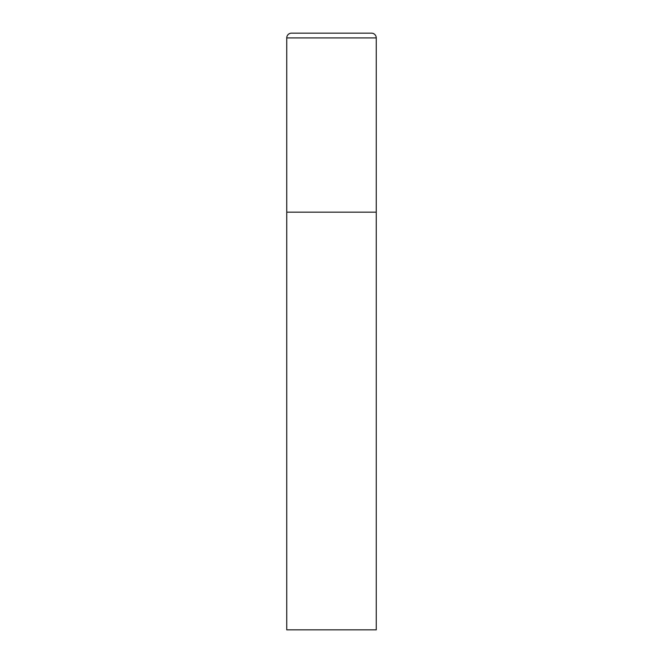 <?xml version="1.0" encoding="UTF-8"?>
<svg xmlns="http://www.w3.org/2000/svg" width="663" height="663" viewBox="0 0 663 663"><rect width="100%" height="100%" fill="white"/><g stroke="black" fill="none" stroke-linecap="round" stroke-linejoin="round"><path stroke-width="0.99" d="M286.748 37.924L286.748 629.85L376.252 629.85L376.252 212.16L286.748 212.16L376.252 212.16L376.252 37.924A4.774 4.774 0 0 0 371.479 33.15L291.521 33.15A4.774 4.774 0 0 0 286.748 37.924L376.252 37.924"/></g></svg>
